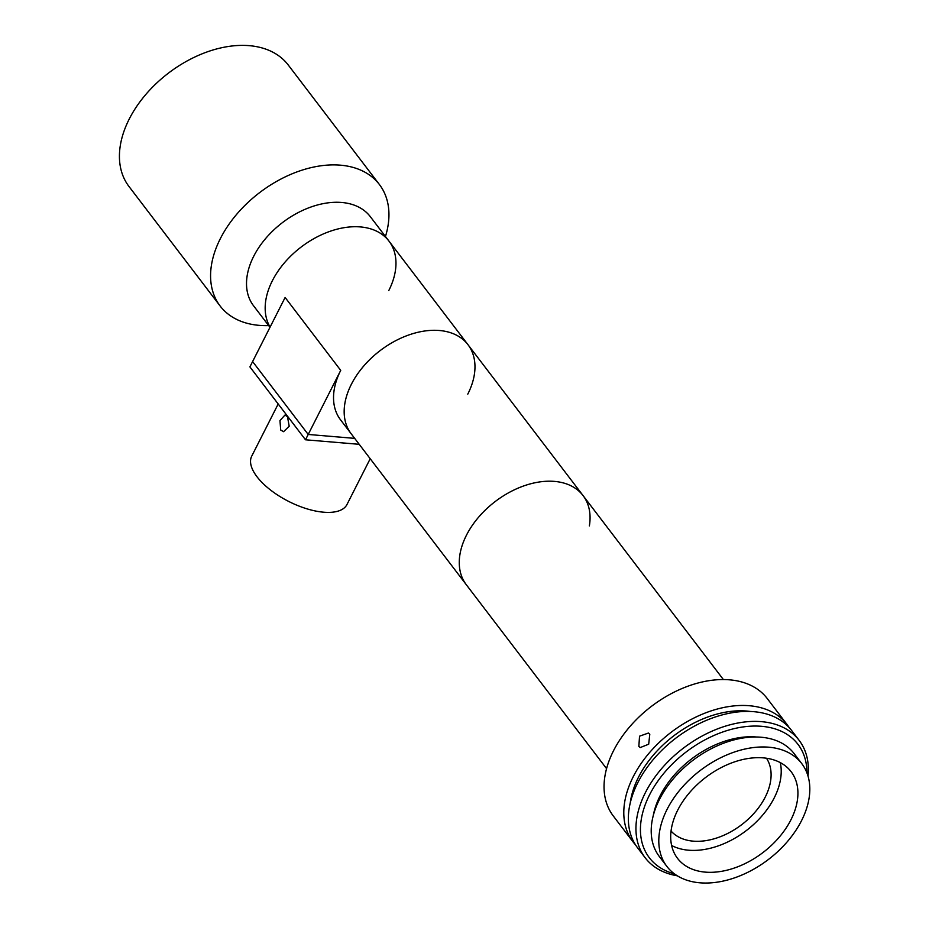 <?xml version="1.0" encoding="UTF-8"?>
<svg xmlns="http://www.w3.org/2000/svg" width="929" height="929" viewBox="0 0 929 929"><rect width="100%" height="100%" fill="white"/><g stroke="black" fill="none" stroke-linecap="round" stroke-linejoin="round"><path stroke-width="1.39" d="M268.667 325.591A100.158 66.203 -37.3 0 1 220.127 306.001A100.158 66.203 -37.3 0 1 220.382 238.567A100.158 66.203 -37.3 0 1 300.032 170.82A100.158 66.203 -37.3 0 1 379.404 184.523A100.158 66.203 -37.3 0 1 385.454 236.512M220.127 306.001L128.98 186.485A100.158 66.203 -37.3 0 1 129.224 119.063A100.158 66.203 -37.3 0 1 208.886 51.304A100.158 66.203 -37.3 0 1 288.245 65.007L379.404 184.523M269.979 327.31L253.524 305.734A73.449 48.552 -37.3 0 1 253.698 256.288A73.449 48.552 -37.3 0 1 312.121 206.61A73.449 48.552 -37.3 0 1 370.311 216.654L388.972 241.11A73.449 48.552 -37.3 0 1 388.786 290.556M270.084 327.101A73.449 48.552 -37.3 0 1 272.36 280.744A73.449 48.552 -37.3 0 1 330.77 231.066A73.449 48.552 -37.3 0 1 388.972 241.11A73.449 48.552 142.7 0 0 330.77 231.066A73.449 48.552 142.7 0 0 272.36 280.744A73.449 48.552 142.7 0 0 270.084 327.101M351.348 384.316A73.449 48.552 142.7 0 0 351.174 433.773A73.449 48.552 -37.3 0 1 351.696 383.665A73.449 48.552 -37.3 0 1 410.142 334.51A73.449 48.552 -37.3 0 1 467.972 344.682A73.449 48.552 142.7 0 0 409.77 334.637A73.449 48.552 142.7 0 0 351.348 384.316M606.567 768.631L340.537 419.827A73.449 48.552 -37.3 0 1 340.722 370.381L285.122 297.477L249.901 366.897L305.502 439.789L359.221 444.317M305.502 439.789L308.207 434.458L252.607 361.555L308.207 434.458L354.681 438.372L308.207 434.458L340.722 370.381M467.786 394.14A73.449 48.552 142.7 0 0 467.972 344.682L388.972 241.11M287.479 416.691L289.198 426.225L283.554 431.695L280.709 430.046L279.954 420.593L284.959 415.066L287.479 416.691M278.189 403.987L251.713 456.174A53.417 23.631 26.9 0 0 257.008 476.763A53.417 23.631 26.9 0 0 306.651 508.744A53.417 23.631 26.9 0 0 346.981 504.505L370.207 458.729M723.366 679.54L583.064 495.587A73.449 48.552 -37.3 0 0 522.609 486.343A73.449 48.552 -37.3 0 0 464.535 539.284A73.449 48.552 -37.3 0 0 466.265 584.666A73.449 48.552 -37.3 0 1 466.788 534.558A73.449 48.552 -37.3 0 1 525.233 485.414A73.449 48.552 -37.3 0 1 583.064 495.587A73.449 48.552 -37.3 0 1 589.369 525.907M635.436 844.728A96.813 63.996 -37.3 0 1 633.021 841.848A96.813 63.996 -37.3 0 1 627.76 789.755A96.813 63.996 -37.3 0 1 703.009 713.902A96.813 63.996 -37.3 0 1 786.979 724.423A96.813 63.996 -37.3 0 1 789.127 727.512M633.021 841.848L613.279 815.952A96.813 63.996 -37.3 0 1 608.007 763.859A96.813 63.996 -37.3 0 1 683.256 688.006A96.813 63.996 -37.3 0 1 767.238 698.527L786.979 724.423M638.85 746.382L639.535 736.186L648.407 733.039L649.789 734.258L648.686 744.21L640.186 747.578L638.85 746.382M630.234 803.062A90.136 59.584 -37.3 0 1 633.427 789.29A90.136 59.584 -37.3 0 1 750.318 711.463M677.311 875.803A96.813 63.996 -37.3 0 1 645.179 857.781A96.813 63.996 -37.3 0 1 639.907 805.687A96.813 63.996 -37.3 0 1 715.156 729.834A96.813 63.996 -37.3 0 1 799.137 740.355A96.813 63.996 -37.3 0 1 808.021 776.11M645.179 857.781L637.584 847.817A96.813 63.996 -37.3 0 1 632.312 795.723A96.813 63.996 -37.3 0 1 707.561 719.87A96.813 63.996 -37.3 0 1 791.543 730.391L799.137 740.355M806.918 772.847A93.481 61.79 142.7 0 0 736.465 728.115A93.481 61.79 142.7 0 0 644.261 807.452A93.481 61.79 142.7 0 0 674.454 873.875M653.25 815.65A80.126 52.965 -37.3 0 1 655.607 806.535A80.126 52.965 -37.3 0 1 756.369 736.999M806.349 809.205A84.794 56.054 -37.3 0 1 740.436 875.641A84.794 56.054 -37.3 0 1 666.883 866.432A84.794 56.054 -37.3 0 1 662.272 820.795A84.794 56.054 -37.3 0 1 728.185 754.36A84.794 56.054 -37.3 0 1 801.739 763.58A84.794 56.054 -37.3 0 1 806.349 809.205M666.883 866.432L659.288 856.468A84.794 56.054 -37.3 0 1 654.678 810.843A84.794 56.054 -37.3 0 1 720.579 744.396A84.794 56.054 -37.3 0 1 794.132 753.616L801.739 763.58M780.29 762.604A71.44 47.228 -37.3 0 1 778.293 788.21A71.44 47.228 -37.3 0 1 671.621 845.483M673.618 819.889A71.44 47.228 -37.3 0 1 729.149 763.905A71.44 47.228 -37.3 0 1 791.113 771.674A71.44 47.228 -37.3 0 1 795.003 810.123A71.44 47.228 -37.3 0 1 739.472 866.095A71.44 47.228 -37.3 0 1 677.508 858.326A71.44 47.228 -37.3 0 1 673.618 819.889M766.495 758.238A60.095 39.726 -37.3 0 1 766.797 793.784A60.095 39.726 -37.3 0 1 720.59 836.611A60.095 39.726 -37.3 0 1 671.052 831.037M583.064 495.587L467.972 344.682"/></g></svg>
